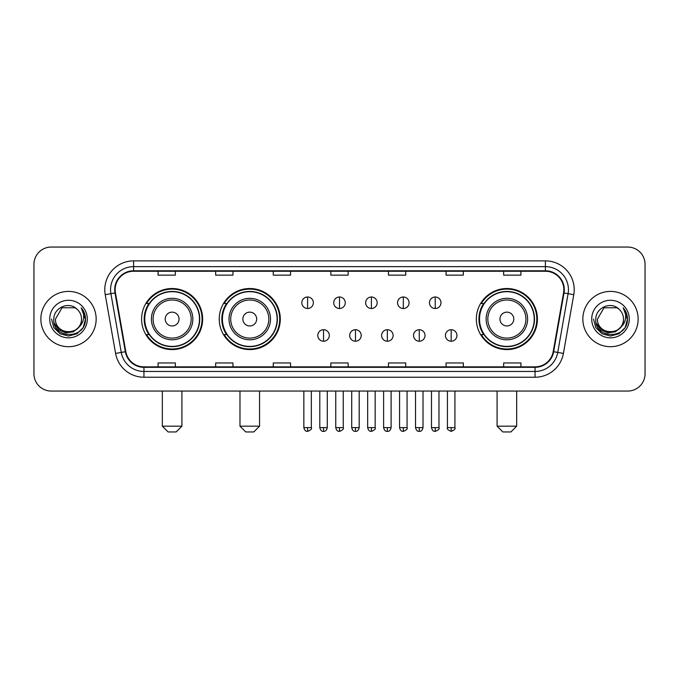 <?xml version="1.0" encoding="UTF-8"?>
<svg xmlns="http://www.w3.org/2000/svg" width="679" height="679" viewBox="0 0 679 679"><rect width="100%" height="100%" fill="white"/><g stroke="black" fill="none" stroke-linecap="round" stroke-linejoin="round"><path stroke-width="1.02" d="M476.352 319.054A30.53 30.53 0 0 0 506.874 349.583A30.53 30.53 0 0 0 537.403 319.054A30.53 30.53 0 0 0 506.874 288.524A30.53 30.53 0 0 0 476.352 319.054M219.241 319.054A30.53 30.53 0 0 0 249.762 349.583A30.53 30.53 0 0 0 280.291 319.054A30.53 30.53 0 0 0 249.762 288.524A30.53 30.53 0 0 0 219.241 319.054M141.597 319.054A30.53 30.53 0 0 0 172.127 349.583A30.53 30.53 0 0 0 202.648 319.054A30.53 30.53 0 0 0 172.127 288.524A30.53 30.53 0 0 0 141.597 319.054M148.922 334.603A27.932 27.932 0 0 1 148.922 303.505M226.557 334.603A27.932 27.932 0 0 1 226.557 303.505M483.669 334.603A27.932 27.932 0 0 1 483.669 303.505M33.95 264.335L33.95 373.773A17.281 17.281 0 0 0 51.231 391.053L627.769 391.053A17.281 17.281 0 0 0 645.05 373.773L645.05 264.335A17.281 17.281 0 0 0 627.769 247.054L51.231 247.054A17.281 17.281 0 0 0 33.95 264.335L33.95 373.773M40.859 319.054A27.644 27.644 0 0 0 68.511 346.697A27.644 27.644 0 0 0 96.155 319.054A27.644 27.644 0 0 0 68.511 291.41A27.644 27.644 0 0 0 40.859 319.054A27.644 27.644 0 0 0 68.511 346.697A27.644 27.644 0 0 0 96.155 319.054A27.644 27.644 0 0 0 68.511 291.41A27.644 27.644 0 0 0 40.859 319.054M582.845 319.054A27.644 27.644 0 0 0 610.489 346.697A27.644 27.644 0 0 0 638.141 319.054A27.644 27.644 0 0 0 610.489 291.41A27.644 27.644 0 0 0 582.845 319.054A27.644 27.644 0 0 0 610.489 346.697A27.644 27.644 0 0 0 638.141 319.054A27.644 27.644 0 0 0 610.489 291.41A27.644 27.644 0 0 0 582.845 319.054M115.158 289.678A18.435 18.435 0 0 1 133.593 271.252L545.407 271.252A18.435 18.435 0 0 1 563.562 292.878L553.198 351.629A18.435 18.435 0 0 1 535.052 366.855L143.948 366.855A18.435 18.435 0 0 1 125.802 351.629L115.438 292.878A18.435 18.435 0 0 1 115.158 289.678M114.7 289.678A18.893 18.893 0 0 0 114.989 292.963L125.343 351.705A18.893 18.893 0 0 0 143.948 367.322L535.052 367.322A18.893 18.893 0 0 0 553.657 351.705L564.011 292.963A18.893 18.893 0 0 0 545.407 270.785L133.593 270.785A18.893 18.893 0 0 0 114.7 289.678M105.228 294.678A28.798 28.798 0 0 1 133.593 260.88L545.407 260.88A28.798 28.798 0 0 1 573.772 294.678L563.409 353.428A28.798 28.798 0 0 1 535.052 377.227L143.948 377.227A28.798 28.798 0 0 1 115.591 353.428L105.228 294.678L110.906 293.676A23.035 23.035 0 0 1 133.593 266.643L545.407 266.643A23.035 23.035 0 0 1 568.094 293.676L557.739 352.426A23.035 23.035 0 0 1 535.052 371.464L143.948 371.464A23.035 23.035 0 0 1 121.261 352.426L110.906 293.676A23.035 23.035 0 0 1 110.55 289.678M627.769 247.054L51.231 247.054M51.231 391.053L627.769 391.053M645.05 373.773L645.05 264.335M553.657 351.705L557.739 352.426L568.094 293.676L573.772 294.678M330.86 271.252L330.86 275.148L348.14 275.148L348.14 271.252M273.264 271.252L273.264 275.148L290.544 275.148L290.544 271.252M215.667 271.252L215.667 275.148L232.948 275.148L232.948 271.252M158.071 271.252L158.071 275.148L175.352 275.148L175.352 271.252M388.456 271.252L388.456 275.148L405.736 275.148L405.736 271.252M446.052 271.252L446.052 275.148L463.333 275.148L463.333 271.252M503.648 271.252L503.648 275.148L520.929 275.148L520.929 271.252M348.14 366.855L348.14 362.959L330.86 362.959L330.86 366.855M290.544 366.855L290.544 362.959L273.264 362.959L273.264 366.855M232.948 366.855L232.948 362.959L215.667 362.959L215.667 366.855M175.352 366.855L175.352 362.959L158.071 362.959L158.071 366.855M405.736 366.855L405.736 362.959L388.456 362.959L388.456 366.855M463.333 366.855L463.333 362.959L446.052 362.959L446.052 366.855M520.929 366.855L520.929 362.959L503.648 362.959L503.648 366.855M78.484 327.414C71.575 336.759 54.812 330.783 55.491 319.054C54.693 335.842 82.32 335.842 81.522 319.054C82.32 335.842 54.693 335.842 55.491 319.054L62.001 307.782L75.013 307.782L77.033 309.217C69.046 300.848 53.666 307.74 53.811 319.054C52.351 339.152 84.926 339.67 85.452 320.03L85.486 319.054C85.435 314.784 84.018 311.033 81.225 307.808C83.347 311.288 84.094 315.039 83.466 319.054C82.855 322.466 81.2 325.258 78.484 327.414A13.02 13.02 0 0 0 81.522 319.054C82.32 335.842 54.693 335.842 55.491 319.054L62.001 307.782M81.522 319.054A13.02 13.02 0 0 0 77.033 309.217M79.316 326.718L73.434 331.802L65.736 332.88L58.649 329.671L54.218 323.272M49.728 319.054A18.774 18.774 0 0 0 68.511 337.828A18.774 18.774 0 0 0 87.285 319.054A18.774 18.774 0 0 0 68.511 300.279A18.774 18.774 0 0 0 49.728 319.054M81.225 307.808L85.478 319.546L84.688 313.91L85.478 319.546L84.688 313.91L85.478 319.546L81.353 307.952L85.478 319.546L81.353 307.952L85.486 319.054L83.211 327.541L76.999 333.754L68.511 336.029L60.024 333.754L53.802 327.541L51.536 319.054M81.353 307.952L85.478 319.554M176.158 431.946L168.095 431.946L162.332 426.183L181.913 426.183L176.158 431.946M179.035 319.054A6.909 6.909 0 0 0 172.127 312.145A6.909 6.909 0 0 0 165.209 319.054A6.909 6.909 0 0 0 172.127 325.962A6.909 6.909 0 0 0 179.035 319.054M192.861 319.054A20.735 20.735 0 0 0 172.127 298.319A20.735 20.735 0 0 0 151.392 319.054A20.735 20.735 0 0 0 172.127 339.789A20.735 20.735 0 0 0 192.861 319.054A20.735 20.735 0 0 1 172.127 339.789A20.735 20.735 0 0 1 151.392 319.054M199.482 319.054A27.355 27.355 0 0 0 172.127 291.698A27.355 27.355 0 0 0 144.763 319.054A27.355 27.355 0 0 0 172.127 346.409A27.355 27.355 0 0 0 199.482 319.054M202.07 319.054A29.952 29.952 0 0 1 146.528 334.603L149.304 334.603A27.618 27.618 0 0 0 190.392 339.763A27.618 27.618 0 0 0 190.392 298.344A27.618 27.618 0 0 0 149.304 303.505L146.528 303.505A29.952 29.952 0 0 1 202.07 319.054M253.793 431.946L245.73 431.946L239.976 426.183L259.556 426.183L253.793 431.946M256.679 319.054A6.909 6.909 0 0 0 249.762 312.145A6.909 6.909 0 0 0 242.853 319.054A6.909 6.909 0 0 0 249.762 325.962A6.909 6.909 0 0 0 256.679 319.054M270.497 319.054A20.735 20.735 0 0 0 249.762 298.319A20.735 20.735 0 0 0 229.027 319.054A20.735 20.735 0 0 0 249.762 339.789A20.735 20.735 0 0 0 270.497 319.054A20.735 20.735 0 0 1 249.762 339.789A20.735 20.735 0 0 1 229.027 319.054M277.125 319.054A27.355 27.355 0 0 0 249.762 291.698A27.355 27.355 0 0 0 222.406 319.054A27.355 27.355 0 0 0 249.762 346.409A27.355 27.355 0 0 0 277.125 319.054M279.714 319.054A29.952 29.952 0 0 1 224.172 334.603L226.947 334.603A27.618 27.618 0 0 0 268.035 339.763A27.618 27.618 0 0 0 268.035 298.344A27.618 27.618 0 0 0 226.947 303.505L224.172 303.505A29.952 29.952 0 0 1 279.714 319.054M510.905 431.946L502.842 431.946L497.087 426.183L516.668 426.183L510.905 431.946M513.791 319.054A6.909 6.909 0 0 0 506.874 312.145A6.909 6.909 0 0 0 499.965 319.054A6.909 6.909 0 0 0 506.874 325.962A6.909 6.909 0 0 0 513.791 319.054M527.608 319.054A20.735 20.735 0 0 0 506.874 298.319A20.735 20.735 0 0 0 486.139 319.054A20.735 20.735 0 0 0 506.874 339.789A20.735 20.735 0 0 0 527.608 319.054A20.735 20.735 0 0 1 506.874 339.789A20.735 20.735 0 0 1 486.139 319.054M534.237 319.054A27.355 27.355 0 0 0 506.874 291.698A27.355 27.355 0 0 0 479.518 319.054A27.355 27.355 0 0 0 506.874 346.409A27.355 27.355 0 0 0 534.237 319.054M536.826 319.054A29.952 29.952 0 0 1 481.275 334.603L484.051 334.603A27.618 27.618 0 0 0 525.147 339.763A27.618 27.618 0 0 0 525.147 298.344A27.618 27.618 0 0 0 484.051 303.505L481.275 303.505A29.952 29.952 0 0 1 536.826 319.054M307.595 296.995A5.763 5.763 0 0 0 301.832 302.749A5.763 5.763 0 0 0 307.595 308.512A5.763 5.763 0 0 0 313.35 302.749A5.763 5.763 0 0 0 307.595 296.995L307.595 308.512A5.763 5.763 0 0 0 313.35 302.749A5.763 5.763 0 0 0 307.595 296.995M339.5 296.995A5.763 5.763 0 0 0 333.737 302.749A5.763 5.763 0 0 0 339.5 308.512A5.763 5.763 0 0 0 345.263 302.749A5.763 5.763 0 0 0 339.5 296.995L339.5 308.512A5.763 5.763 0 0 0 345.263 302.749A5.763 5.763 0 0 0 339.5 296.995M371.405 296.995A5.763 5.763 0 0 0 365.65 302.749A5.763 5.763 0 0 0 371.405 308.512A5.763 5.763 0 0 0 377.168 302.749A5.763 5.763 0 0 0 371.405 296.995L371.405 308.512A5.763 5.763 0 0 0 377.168 302.749A5.763 5.763 0 0 0 371.405 296.995M403.318 296.995A5.763 5.763 0 0 0 397.554 302.749A5.763 5.763 0 0 0 403.318 308.512A5.763 5.763 0 0 0 409.081 302.749A5.763 5.763 0 0 0 403.318 296.995L403.318 308.512A5.763 5.763 0 0 0 409.081 302.749A5.763 5.763 0 0 0 403.318 296.995M435.222 296.995A5.763 5.763 0 0 0 429.468 302.749A5.763 5.763 0 0 0 435.222 308.512A5.763 5.763 0 0 0 440.985 302.749A5.763 5.763 0 0 0 435.222 296.995L435.222 308.512A5.763 5.763 0 0 0 440.985 302.749A5.763 5.763 0 0 0 435.222 296.995M323.543 329.705A5.763 5.763 0 0 0 317.789 335.468A5.763 5.763 0 0 0 323.543 341.231A5.763 5.763 0 0 0 329.307 335.468A5.763 5.763 0 0 0 323.543 329.705L323.543 341.231A5.763 5.763 0 0 0 329.307 335.468A5.763 5.763 0 0 0 323.543 329.705M355.457 329.705A5.763 5.763 0 0 0 349.693 335.468A5.763 5.763 0 0 0 355.457 341.231A5.763 5.763 0 0 0 361.211 335.468A5.763 5.763 0 0 0 355.457 329.705L355.457 341.231A5.763 5.763 0 0 0 361.211 335.468A5.763 5.763 0 0 0 355.457 329.705M387.361 329.705A5.763 5.763 0 0 0 381.606 335.468A5.763 5.763 0 0 0 387.361 341.231A5.763 5.763 0 0 0 393.124 335.468A5.763 5.763 0 0 0 387.361 329.705L387.361 341.231A5.763 5.763 0 0 0 393.124 335.468A5.763 5.763 0 0 0 387.361 329.705M419.274 329.705A5.763 5.763 0 0 0 413.511 335.468A5.763 5.763 0 0 0 419.274 341.231A5.763 5.763 0 0 0 425.029 335.468A5.763 5.763 0 0 0 419.274 329.705L419.274 341.231A5.763 5.763 0 0 0 425.029 335.468A5.763 5.763 0 0 0 419.274 329.705M451.179 329.705A5.763 5.763 0 0 0 445.424 335.468A5.763 5.763 0 0 0 451.179 341.231A5.763 5.763 0 0 0 456.942 335.468A5.763 5.763 0 0 0 451.179 329.705L451.179 341.231A5.763 5.763 0 0 0 456.942 335.468A5.763 5.763 0 0 0 451.179 329.705M623.509 319.054C624.307 335.842 596.68 335.842 597.478 319.054L603.987 307.782L616.999 307.782L619.019 309.217C611.032 300.848 595.653 307.74 595.797 319.054C594.329 339.152 626.912 339.67 627.438 320.03L627.464 319.054C627.421 314.784 625.996 311.033 623.203 307.808C625.334 311.288 626.08 315.039 625.452 319.054C624.841 322.466 623.178 325.258 620.47 327.414A13.02 13.02 0 0 0 623.509 319.054C624.307 335.842 596.68 335.842 597.478 319.054C596.68 335.842 624.307 335.842 623.509 319.054A13.02 13.02 0 0 0 619.019 309.217M620.47 327.414C613.553 336.759 596.799 330.783 597.478 319.054M621.293 326.718L615.42 331.802L607.713 332.88L600.626 329.671L596.204 323.272M591.715 319.054A18.774 18.774 0 0 0 610.489 337.828A18.774 18.774 0 0 0 629.272 319.054A18.774 18.774 0 0 0 610.489 300.279A18.774 18.774 0 0 0 591.715 319.054M623.203 307.808L627.464 319.546L626.666 313.91L627.464 319.546L626.666 313.91L627.464 319.546L623.33 307.952L627.464 319.546L623.33 307.952L627.464 319.054L625.198 327.541L618.976 333.754L610.489 336.029L602.001 333.754L595.789 327.541L593.514 319.054M623.33 307.952L627.464 319.554M545.407 260.88L545.407 270.785M110.906 293.676L114.989 292.963M143.948 377.227L143.948 367.322M535.052 367.322L535.052 377.227M115.591 353.428L125.343 351.705M564.011 292.963L568.094 293.676M133.593 260.88L133.593 270.785M557.739 352.426L563.409 353.428M191.172 319.054A19.046 19.046 0 0 0 172.127 300.008A19.046 19.046 0 0 0 153.081 319.054A19.046 19.046 0 0 0 172.127 338.1A19.046 19.046 0 0 0 191.172 319.054M268.816 319.054A19.046 19.046 0 0 0 249.762 300.008A19.046 19.046 0 0 0 230.716 319.054A19.046 19.046 0 0 0 249.762 338.1A19.046 19.046 0 0 0 268.816 319.054M525.919 319.054A19.046 19.046 0 0 0 506.874 300.008A19.046 19.046 0 0 0 487.828 319.054A19.046 19.046 0 0 0 506.874 338.1A19.046 19.046 0 0 0 525.919 319.054M307.595 427.626L303.844 427.626C304.498 430.291 305.745 431.538 307.595 431.369L307.595 427.626L311.338 427.626L311.338 391.053M339.5 427.626L335.757 427.626C336.411 430.291 337.658 431.538 339.5 431.369L339.5 427.626L343.243 427.626L343.243 391.053M371.405 427.626L367.662 427.626C368.315 430.291 369.563 431.538 371.405 431.369L371.405 427.626L375.156 427.626L375.156 391.053M403.318 427.626L399.575 427.626C400.228 430.291 401.476 431.538 403.318 431.369L403.318 427.626L407.061 427.626L407.061 391.053M435.222 427.626L431.479 427.626C432.133 430.291 433.38 431.538 435.222 431.369L435.222 427.626L438.974 427.626L438.974 391.053M323.543 427.626L319.801 427.626C320.454 430.291 321.702 431.538 323.543 431.369L323.543 427.626L327.286 427.626L327.286 391.053M355.457 427.626L351.714 427.626C352.367 430.291 353.615 431.538 355.457 431.369L355.457 427.626L359.199 427.626L359.199 391.053M387.361 427.626L383.618 427.626C384.272 430.291 385.519 431.538 387.361 431.369L387.361 427.626L391.104 427.626L391.104 391.053M419.274 427.626L415.531 427.626C416.185 430.291 417.432 431.538 419.274 431.369L419.274 427.626L423.017 427.626L423.017 391.053M451.179 427.626L447.436 427.626C446.68 428.822 447.928 430.07 451.179 431.369L451.179 427.626L454.922 427.626L454.922 391.053M181.913 391.053L181.913 426.183M162.332 391.053L162.332 426.183M259.556 391.053L259.556 426.183M239.976 391.053L239.976 426.183M516.668 391.053L516.668 426.183M497.087 391.053L497.087 426.183M303.844 427.626L303.844 391.053M311.338 427.626C312.094 428.822 310.846 430.07 307.595 431.369M335.757 427.626L335.757 391.053M343.243 427.626C344.007 428.822 342.759 430.07 339.5 431.369M367.662 427.626L367.662 391.053M375.156 427.626C375.911 428.822 374.664 430.07 371.405 431.369M399.575 427.626L399.575 391.053M407.061 427.626C407.824 428.822 406.577 430.07 403.318 431.369M431.479 427.626L431.479 391.053M438.974 427.626C439.729 428.822 438.481 430.07 435.222 431.369M319.801 427.626L319.801 391.053M327.286 427.626C326.633 430.291 325.385 431.538 323.543 431.369M351.714 427.626L351.714 391.053M359.199 427.626C358.546 430.291 357.298 431.538 355.457 431.369M383.618 427.626L383.618 391.053M391.104 427.626C390.45 430.291 389.203 431.538 387.361 431.369M415.531 427.626L415.531 391.053M423.017 427.626C422.363 430.291 421.116 431.538 419.274 431.369M447.436 427.626L447.436 391.053M454.922 427.626C455.685 428.822 454.438 430.07 451.179 431.369"/></g></svg>
